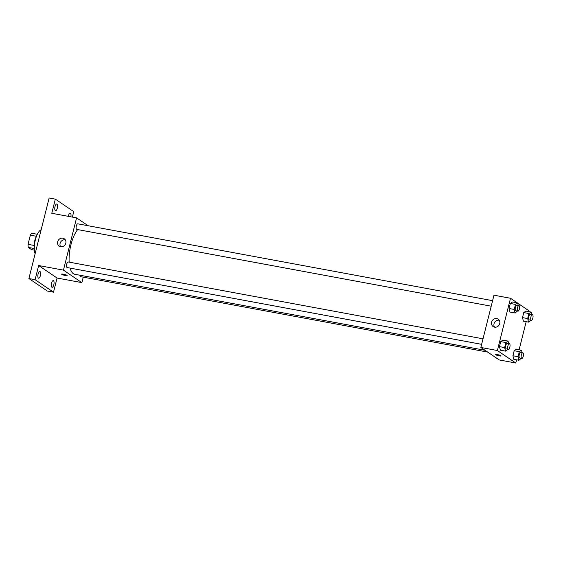 <?xml version="1.0" encoding="UTF-8"?>
<svg xmlns="http://www.w3.org/2000/svg" width="561" height="561" viewBox="0 0 561 561"><rect width="100%" height="100%" fill="white"/><g stroke="black" fill="none" stroke-linecap="round" stroke-linejoin="round"><path stroke-width="0.84" d="M34.13 245.459L28.05 244.337L30.35 235.171A8.794 3.331 100.5 0 1 31.858 233.271L37.335 234.288M34.396 250.15L31.535 249.617L28.302 247.422A8.794 3.331 100.5 0 1 28.05 244.337M34.312 248.537L28.302 247.422M34.305 248.348A9.081 3.443 -79.5 0 1 36.605 235.936M36.409 236.293L30.35 235.171M41.156 229.744A13.625 5.168 100.5 0 0 35.357 239.856A13.625 5.168 100.5 0 0 35.126 253.747M83.238 277.155L81.864 282.625L57.068 278.032L53.512 292.183L47.32 291.033L28.899 278.536L49.137 197.984L55.336 199.134L73.75 211.63L72.376 217.1M53.821 284.743A3.408 1.29 -79.5 0 1 52.047 287.309A3.408 1.29 -79.5 0 1 51.521 283.179A3.408 1.29 -79.5 0 1 53.288 280.612A3.408 1.29 -79.5 0 1 53.821 284.743M40.378 275.619A3.408 1.29 -79.5 0 1 38.604 278.193A3.408 1.29 -79.5 0 1 38.078 274.063A3.408 1.29 -79.5 0 1 39.845 271.489A3.408 1.29 -79.5 0 1 40.378 275.619M57.068 278.032L38.653 265.535L35.098 279.687L28.899 278.536M53.512 292.183L35.098 279.687M81.864 282.625L63.449 270.129L38.653 265.535M63.449 270.129L76.577 217.878L51.78 213.285L55.336 199.134M60.672 246.749A4.467 4.074 124.2 0 1 59.242 246.167A4.467 4.074 124.2 0 1 58.372 240.185A4.467 4.074 124.2 0 1 64.256 238.776A4.467 4.074 124.2 0 1 65.532 244.021A4.467 4.074 124.2 0 1 60.672 246.749M57.327 208.131A3.408 1.29 -79.5 0 1 55.56 210.698A3.408 1.29 -79.5 0 1 55.027 206.567A3.408 1.29 -79.5 0 1 56.801 204.001A3.408 1.29 -79.5 0 1 57.327 208.131M68.33 216.35A3.408 1.29 -79.5 0 1 68.47 215.69A3.408 1.29 -79.5 0 1 70.244 213.124A3.408 1.29 -79.5 0 1 70.868 216.819M70.09 268.088A24.439 9.264 100.5 0 0 73.337 273.677A24.439 9.264 100.5 0 0 74.767 274.28L485.006 350.281M77.663 229.575A24.439 9.264 100.5 0 0 69.171 262.141M76.577 217.878L88.175 225.746M492.6 300.675L77.804 223.825A2.84 1.073 100.5 0 0 76.275 226.195A2.84 1.073 100.5 0 0 76.605 229.337A2.84 1.073 100.5 0 0 76.773 229.407L491.212 306.194M79.985 275.241A2.84 1.073 100.5 0 0 80.468 276.601A2.84 1.073 100.5 0 0 80.637 276.671L487.663 352.084M481.633 344.335L67.194 267.555A2.84 1.073 -79.5 0 1 66.647 264.568A2.84 1.073 -79.5 0 1 68.225 261.966L483.014 338.816M66.976 275.325A2.84 0.428 14.1 0 1 67.145 275.535A2.84 0.428 14.1 0 1 64.291 275.262A2.84 0.428 14.1 0 1 61.64 274.154A2.84 0.428 14.1 0 1 63.954 274.301A2.84 0.428 14.1 0 1 66.976 275.325M67.145 275.535A2.84 0.428 14.1 0 1 64.291 275.262A2.84 0.428 14.1 0 1 61.64 274.154M60.616 246.742A4.467 4.074 124.2 0 1 60.798 241.826A4.467 4.074 124.2 0 1 65.3 239.842M516.597 359.818L515.79 363.016L499.262 359.952L480.847 347.455L493.968 295.205L510.503 298.27L517.284 302.877M517.698 303.15L528.918 310.766L528.7 311.621M526.176 321.677L519.121 349.762M517.403 311.046L515.117 312.996L509.956 312.042L509.051 308.487L510.314 303.459L512.481 301.986L517.642 302.94L518.28 305.429M521.267 358.311L518.981 360.26L513.813 359.306L512.915 355.751L514.178 350.723L516.344 349.251L521.506 350.204L522.144 352.701M515.79 363.016L497.376 350.52L510.503 298.27M530.846 320.17L528.56 322.119L523.399 321.158L522.494 317.603L523.757 312.575L525.923 311.103L531.092 312.063L531.723 314.553M507.824 349.187L505.538 351.137L500.37 350.183L499.465 346.628L500.735 341.6L502.894 340.127L508.063 341.081L508.694 343.577M497.376 350.52L480.847 347.455M494.599 327.147A4.467 4.074 124.2 0 1 493.168 326.558A4.467 4.074 124.2 0 1 492.299 320.576A4.467 4.074 124.2 0 1 498.182 319.167A4.467 4.074 124.2 0 1 499.458 324.412A4.467 4.074 124.2 0 1 494.599 327.147M500.903 355.716A2.84 0.428 14.1 0 1 501.071 355.926A2.84 0.428 14.1 0 1 498.217 355.653A2.84 0.428 14.1 0 1 495.566 354.545A2.84 0.428 14.1 0 1 497.88 354.692A2.84 0.428 14.1 0 1 500.903 355.716M501.071 355.926A2.84 0.428 14.1 0 1 498.217 355.653A2.84 0.428 14.1 0 1 495.566 354.545M494.543 327.133A4.467 4.074 124.2 0 1 494.725 322.224A4.467 4.074 124.2 0 1 499.227 320.24M505.538 351.137L504.634 347.582L505.896 342.554L508.063 341.081M509.381 343.704L507.319 343.318A2.84 1.073 100.5 0 0 505.791 345.688A2.84 1.073 100.5 0 0 506.12 348.83A2.84 1.073 100.5 0 0 506.281 348.9L508.35 349.286A2.84 1.073 100.5 0 0 509.928 346.691A2.84 1.073 100.5 0 0 509.381 343.704A2.84 1.073 100.5 0 0 507.852 346.067A2.84 1.073 100.5 0 0 508.182 349.215A2.84 1.073 100.5 0 0 508.35 349.286M500.37 350.183L499.465 346.628L500.735 341.6L502.894 340.127M504.634 347.582L499.465 346.628M505.896 342.554L500.735 341.6M515.117 312.996L514.213 309.441L515.475 304.413L517.642 302.94M518.967 305.563L516.898 305.177A2.84 1.073 100.5 0 0 515.37 307.54A2.84 1.073 100.5 0 0 515.699 310.689A2.84 1.073 100.5 0 0 515.868 310.759L517.929 311.145A2.84 1.073 100.5 0 0 519.507 308.55A2.84 1.073 100.5 0 0 518.967 305.563A2.84 1.073 100.5 0 0 517.438 307.926A2.84 1.073 100.5 0 0 517.761 311.075A2.84 1.073 100.5 0 0 517.929 311.145M509.956 312.042L509.051 308.487L510.314 303.459L512.481 301.986M514.213 309.441L509.051 308.487M515.475 304.413L510.314 303.459M518.981 360.26L518.076 356.705L519.339 351.677L521.506 350.204M522.831 352.827L520.762 352.441A2.84 1.073 100.5 0 0 519.234 354.811A2.84 1.073 100.5 0 0 519.563 357.953A2.84 1.073 100.5 0 0 519.724 358.023L521.793 358.409A2.84 1.073 100.5 0 0 523.371 355.814A2.84 1.073 100.5 0 0 522.831 352.827A2.84 1.073 100.5 0 0 521.295 355.19A2.84 1.073 100.5 0 0 521.625 358.339A2.84 1.073 100.5 0 0 521.793 358.409M513.813 359.306L512.915 355.751L514.178 350.723L516.344 349.251M518.076 356.705L512.915 355.751M519.339 351.677L514.178 350.723M528.56 322.119L527.663 318.564L528.925 313.536L531.092 312.063M532.41 314.679L530.341 314.3A2.84 1.073 100.5 0 0 528.813 316.663A2.84 1.073 100.5 0 0 529.142 319.812A2.84 1.073 100.5 0 0 529.311 319.882L531.372 320.261A2.84 1.073 100.5 0 0 532.95 317.666A2.84 1.073 100.5 0 0 532.41 314.679A2.84 1.073 100.5 0 0 530.881 317.049A2.84 1.073 100.5 0 0 531.211 320.198A2.84 1.073 100.5 0 0 531.372 320.261M523.399 321.158L522.494 317.603L523.757 312.575L525.923 311.103M527.663 318.564L522.494 317.603M528.925 313.536L523.757 312.575"/></g></svg>
